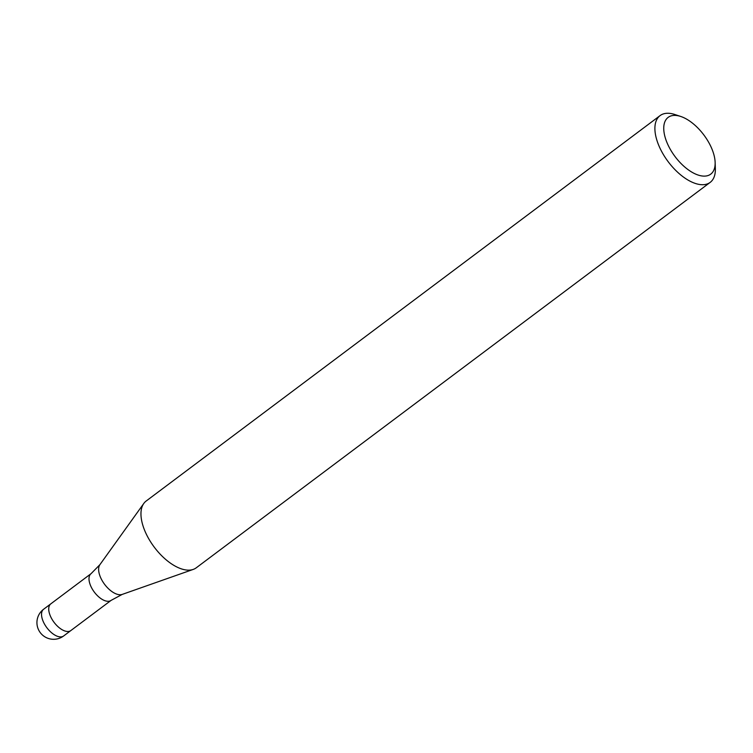 <?xml version="1.0" encoding="UTF-8"?>
<svg xmlns="http://www.w3.org/2000/svg" width="753" height="753" viewBox="0 0 753 753"><rect width="100%" height="100%" fill="white"/><g stroke="black" fill="none" stroke-linecap="round" stroke-linejoin="round"><path stroke-width="1.13" d="M70.904 630.515A16.698 8.471 -126.9 0 1 70.829 630.572A16.698 8.471 -126.9 0 1 59.365 627.842A16.698 8.471 -126.9 0 1 49.472 613.573A16.698 8.471 -126.9 0 1 50.799 603.859A16.698 8.471 -126.9 0 1 50.875 603.802M715.134 162.328A35.476 18.006 -126.9 0 1 694.417 173.519A35.476 18.006 -126.9 0 1 665.341 138.015A35.476 18.006 -126.9 0 1 680.731 116.461A35.476 18.006 -126.9 0 1 713.552 153.49A35.476 18.006 -126.9 0 1 715.134 162.328L715.35 168.484A41.735 21.188 -126.9 0 1 710.173 182.386L196.241 567.818A41.735 21.188 -126.9 0 1 167.571 560.994A41.735 21.188 -126.9 0 1 142.844 525.33A41.735 21.188 -126.9 0 1 143.795 503.465M710.173 182.386A41.735 21.188 -126.9 0 1 681.503 175.562A41.735 21.188 -126.9 0 1 656.776 139.889A41.735 21.188 -126.9 0 1 660.089 115.604A41.735 21.188 -126.9 0 1 674.876 114.522L680.731 116.461M142.844 525.33A41.735 21.188 -126.9 0 1 146.157 501.037L660.089 115.604M63.638 635.965A16.698 8.471 -126.9 0 1 52.173 633.235A16.698 8.471 -126.9 0 1 42.281 618.966A16.698 8.471 -126.9 0 1 41.697 612.547A16.698 8.471 -126.9 0 1 43.608 609.252A16.698 16.698 0 0 0 37.65 627.465A16.698 16.698 0 0 0 63.638 635.965L70.829 630.572A16.698 8.471 -126.9 0 1 56.306 625.009A16.698 8.471 -126.9 0 1 48.898 607.153A16.698 8.471 -126.9 0 1 50.799 603.859L91.075 573.654L99.904 564.665L143.71 503.588M99.904 564.665A18.825 9.554 -126.9 0 0 99.471 574.52A18.825 9.554 -126.9 0 0 122.212 594.409L111.115 600.367A16.698 8.471 -126.9 0 1 99.641 597.637A16.698 8.471 -126.9 0 1 89.748 583.368A16.698 8.471 -126.9 0 1 91.075 573.654M122.212 594.409L193.107 569.456M70.829 630.572L111.115 600.367M43.608 609.252L50.799 603.859"/></g></svg>
